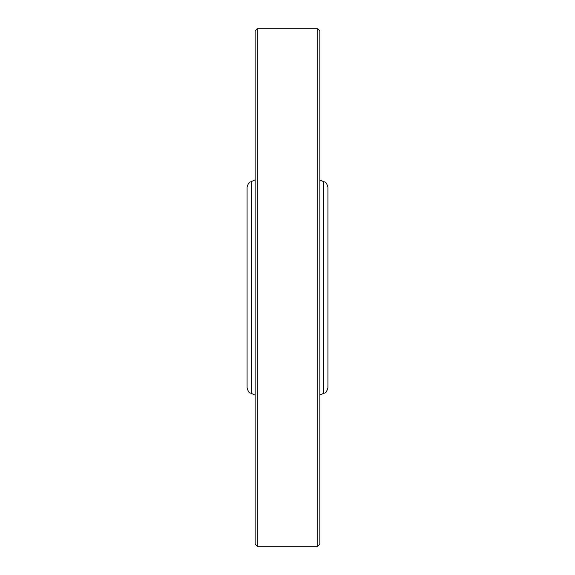 <?xml version="1.0" encoding="UTF-8"?>
<svg xmlns="http://www.w3.org/2000/svg" width="575" height="575" viewBox="0 0 575 575"><rect width="100%" height="100%" fill="white"/><g stroke="black" fill="none" stroke-linecap="round" stroke-linejoin="round"><path stroke-width="0.86" d="M251.505 181.52L251.505 393.48C250.305 392.301 249.248 394.888 247.077 387.881L247.077 187.119C249.248 180.112 250.305 182.699 251.505 181.52L255.156 179.846M323.387 181.506L323.387 393.494C324.609 392.323 325.687 394.967 327.923 387.866L327.923 187.134C325.687 180.032 324.609 182.678 323.387 181.506L319.844 179.997M255.156 544.216L255.156 30.784L257.19 28.75L257.19 546.25L255.156 544.216M319.844 544.216L319.844 30.784L317.81 28.75L317.81 546.25L319.844 544.216L319.844 38.568M251.505 393.48L255.156 395.154M323.387 393.494L319.844 395.003M317.81 28.75L257.19 28.75M317.81 546.25L257.19 546.25"/></g></svg>
